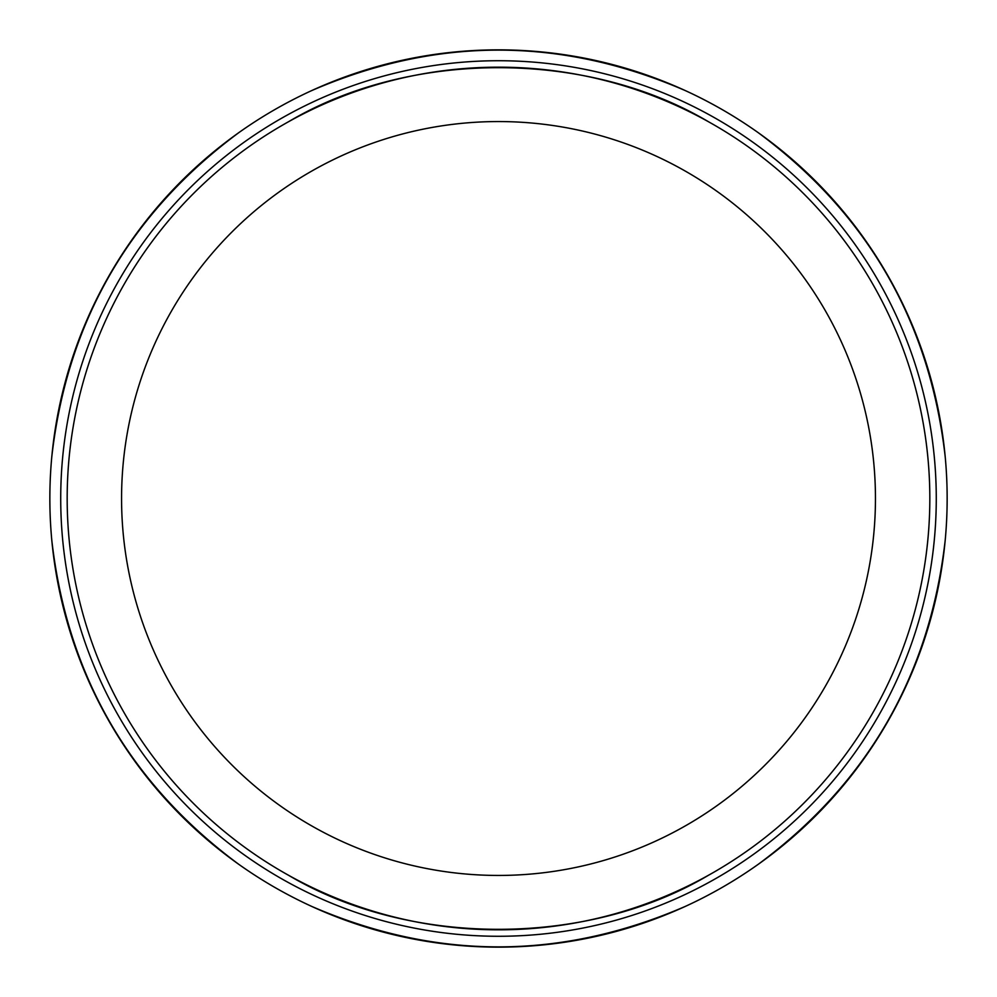 <?xml version="1.0" encoding="UTF-8"?>
<svg xmlns="http://www.w3.org/2000/svg" width="997" height="997" viewBox="0 0 997 997"><rect width="100%" height="100%" fill="white"/><g stroke="black" fill="none" stroke-linecap="round" stroke-linejoin="round"><path stroke-width="1.5" d="M929.827 498.5A431.327 431.327 0 0 0 282.836 124.961A431.327 431.327 0 0 0 282.836 872.039A431.327 431.327 0 0 0 929.827 498.5M708.157 121.547C586.784 49.725 410.216 49.725 288.843 121.547M288.843 875.453C410.216 947.275 586.784 947.275 708.157 875.453M875.453 498.5A376.953 376.953 0 0 0 310.03 172.057A376.953 376.953 0 0 0 310.03 824.943A376.953 376.953 0 0 0 875.453 498.5M947.15 498.5A448.65 448.65 0 0 0 498.5 49.85A448.65 448.65 0 0 0 49.85 498.5A448.65 448.65 0 0 0 498.5 947.15A448.65 448.65 0 0 0 947.15 498.5M936.27 498.5A437.77 437.77 0 0 0 279.609 119.378A437.77 437.77 0 0 0 279.609 877.622A437.77 437.77 0 0 0 936.27 498.5M685.413 90.64C560.8 36.615 436.2 36.615 311.587 90.64M238.732 132.701C129.647 213.607 67.347 321.52 51.832 456.439M945.168 456.439C929.653 321.52 867.353 213.607 758.268 132.701M311.587 906.36C436.2 960.385 560.8 960.385 685.413 906.36M51.832 540.561C67.347 675.48 129.647 783.393 238.732 864.299M758.268 864.299C867.353 783.393 929.653 675.48 945.168 540.561"/></g></svg>
